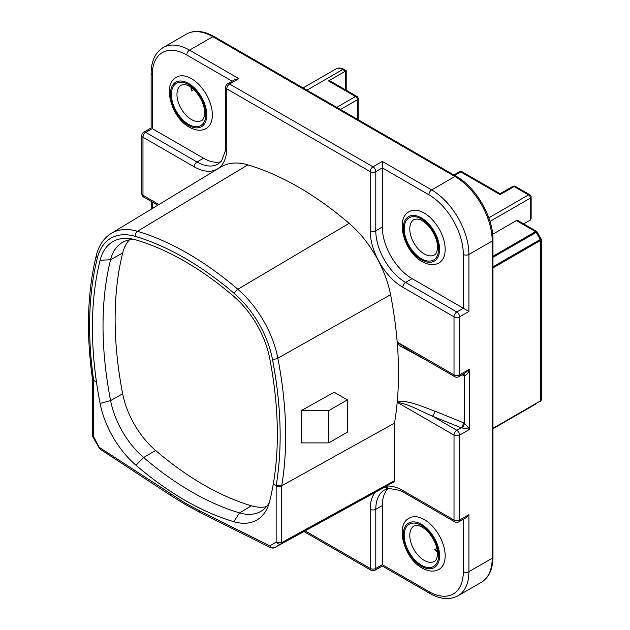 <?xml version="1.0" encoding="UTF-8"?>
<svg xmlns="http://www.w3.org/2000/svg" width="630" height="630" viewBox="0 0 630 630"><rect width="100%" height="100%" fill="white"/><g stroke="black" fill="none" stroke-linecap="round" stroke-linejoin="round"><path stroke-width="0.94" d="M426.589 360.391L400.42 346.13L397.262 342.972A369.589 213.381 60 0 1 397.451 345.46A369.589 213.381 60 0 1 397.262 401.491C408.445 400.042 422.179 406.618 434.653 411.036L464.523 423.21L464.523 375.771L461.987 374.85M152.46 202.128L152.421 208.459M193.709 89.578L191.402 90.909A20.412 11.789 60 0 1 190.953 87.342M424.21 519.522A29.634 17.104 -120 0 0 409.398 518.057C394.852 524.617 403.94 558.487 422.242 568.11C428.581 571.623 434.172 572.048 439.031 569.378A29.634 17.104 -120 0 0 443.575 545.635A29.634 17.104 -120 0 0 424.21 519.522M191.402 78.64A29.634 17.104 -120 0 0 176.581 77.175C162.044 83.735 171.132 117.605 189.425 127.228C195.765 130.741 201.364 131.166 206.215 128.496A29.634 17.104 -120 0 0 210.759 104.753A29.634 17.104 -120 0 0 191.402 78.64M424.21 213.058A29.634 17.104 -120 0 0 409.398 211.585C394.852 218.145 403.94 252.016 422.242 261.639C428.581 265.159 434.172 265.584 439.031 262.915A29.634 17.104 -120 0 0 443.575 239.164A29.634 17.104 -120 0 0 424.21 213.058M184.881 500.212A293.084 169.21 -120 0 0 233.761 521.679L232.942 521.443A293.084 169.21 60 0 1 135.993 465.247A293.084 169.21 -120 0 0 184.881 500.212M134.292 239.463A63.709 36.784 -120 0 0 122.811 242.219A63.709 36.784 -120 0 0 110.581 259.702A353.446 204.065 -120 0 0 110.581 400.593A63.709 36.784 -120 0 0 143.64 457.53A287.595 166.044 -120 0 0 191.607 491.849A287.595 166.044 -120 0 0 239.565 512.914A63.709 36.784 -120 0 0 261.19 511.174A63.709 36.784 -120 0 0 269.317 502.606M129.386 239.888A63.417 36.611 -120 0 0 122.677 253.008A353.154 203.892 -120 0 0 122.677 393.781A63.417 36.611 -120 0 0 155.586 450.458A287.304 165.871 -120 0 0 203.498 484.738A287.304 165.871 -120 0 0 251.409 505.788A63.417 36.611 -120 0 0 266.498 506.638M437.409 551.848A20.412 11.789 -120 0 1 434.542 549.683L436.85 548.352M345.437 89.814L345.437 71.159L342.649 69.552A2.63 1.52 -60 0 1 343.964 69.418L346.209 70.718L328.521 80.931A2.63 1.52 -60 0 1 329.836 80.805L356.84 96.39A2.63 1.52 -60 0 0 355.525 96.524A2.63 1.52 60 0 1 357.383 99.753A2.63 1.52 0 0 0 358.155 98.674A2.63 2.63 0 0 0 356.84 96.39M516.395 220.587A2.63 1.52 -60 0 1 517.718 220.461L536.776 231.462L535.571 231.659L516.395 220.587L492.66 234.289M523.688 223.91L530.365 220.051L531.137 218.342L531.137 197.04A2.63 2.63 0 0 0 529.822 194.757A2.63 1.52 -60 0 0 528.507 194.89L514.072 186.551L500.102 194.623L500.102 193.725L500.102 194.623L460.758 171.903L454.647 175.431M271.113 547.895L269.79 545.832L276.161 542.154L281.697 542.627L394.514 480.659L393.963 481.863L281.153 543.832C279.334 544.556 277.673 543.997 276.161 542.154L276.161 485.785A3.953 2.284 0 0 0 281.516 485.911L276.129 485.754L273.278 484.108A358.935 207.231 60 0 0 269.671 358.218A69.198 39.95 -120 0 0 233.761 296.368A293.084 169.21 -120 0 0 136.001 239.928A69.198 39.95 -120 0 0 130.087 238.636A69.198 39.95 -120 0 0 100.091 260.308A358.935 207.231 -120 0 0 96.484 382.04L93.634 380.394L92.46 378.937C86.05 333.113 87.342 291.926 96.335 255.386C98.871 245.353 103.848 238.03 111.258 233.415A77.112 44.517 60 0 1 137.427 231.305A300.998 173.786 60 0 1 187.63 253.355A300.998 173.786 60 0 1 237.825 289.264A77.112 44.517 60 0 1 277.838 358.186L390.584 294.714A369.589 213.381 60 0 1 397.12 341.302L397.435 342.224L408.547 349.981M390.584 294.714A79.853 46.1 -120 0 0 349.146 223.351A303.739 175.361 -120 0 0 247.842 164.863A79.853 46.1 -120 0 0 220.744 167.044L111.258 233.415M397.435 342.224L454.017 374.889A3.953 2.284 120 0 0 454.828 376.701A3.953 3.953 0 0 0 458.782 376.701L464.845 373.204L469.657 369.085L469.657 429.306L461.113 427.778A3.953 1.851 112 0 0 463.381 422.651M434.653 411.036A3.953 1.851 -68 0 1 432.393 416.17C420.793 411.106 408.382 403.877 397.435 402.444L397.12 403.003A369.589 213.381 60 0 1 394.514 423.116L394.514 480.659M92.429 378.701A3.953 2.284 -0 0 0 92.429 378.764L92.429 435.448L93.587 436.748L92.799 436.834L99.469 448.387L99.957 447.78L184.873 502.89L199.159 510.576L269.79 545.832C270.987 547.856 272.483 548.51 274.263 547.809L393.963 481.863M301.179 410.642L301.179 442.906L328.758 442.906L347.382 432.148L347.382 399.892L334.16 392.254L301.179 410.642L328.758 410.642L347.382 399.892M397.12 403.003L397.262 401.491M397.262 342.972L397.12 341.302M281.516 485.911L394.514 423.116M276.161 485.785L273.278 484.108A358.935 207.231 60 0 1 269.853 500.511A69.206 39.958 60 0 1 267.923 506.67A69.206 39.958 60 0 1 232.942 521.443M100.091 403.397A69.198 39.95 -120 0 0 136.001 465.239A69.198 39.95 60 0 1 100.083 403.397A358.935 207.231 60 0 1 96.477 382.048A358.935 207.231 -120 0 0 100.091 403.397L110.581 400.593L122.677 393.781M328.758 410.642L328.758 442.906M96.477 382.048L93.587 380.378L93.587 436.748L100.343 449.308L171.218 495.771A3.953 2.118 123.2 0 1 170.588 494.077M92.429 378.764A3.953 2.284 -0 0 0 93.587 380.378M92.799 436.834L92.429 435.448M389.726 488.439A3.953 3.111 -94.8 0 1 386.599 486.116A46.092 26.61 60 0 1 402.798 490.487A3.953 2.284 -60 0 0 403.609 492.298L399.814 490.392L389.159 488.502A3.953 3.095 -97.7 0 1 385.993 486.462L385.962 486.478M387.891 488.715A42.147 24.334 -120 0 0 382.308 505.543L382.308 564.685C382.308 566.425 382.308 566.425 382.308 564.685L428.873 591.57A48.73 28.137 -120 0 0 463.326 571.678L463.326 519.246M412.107 278.649L463.326 308.22L463.326 254.457A48.73 28.137 -120 0 0 428.873 194.772L382.308 167.895L382.308 227.036A42.147 24.334 -120 0 0 412.107 278.649L405.586 282.413L456.805 311.984L463.326 308.22L468.917 311.448L459.601 316.819L459.601 374.889L469.657 369.085C468.712 372.448 467.003 374.677 464.523 375.771A3.953 2.205 102.9 0 0 463.562 373.936M220.87 161.792A42.147 24.334 60 0 1 203.506 158.217L152.287 128.646C150.783 127.772 150.783 127.772 152.287 128.646L145.766 132.41L196.985 161.981A42.147 24.334 -120 0 0 218.059 164.068L221.61 160.918L225.375 150.735L225.634 146.388A3.953 2.284 180 0 0 226.784 148.003A46.092 26.61 60 0 1 194.197 166.816L142.978 137.245L142.978 195.316L158.918 204.522M227.603 83.822A3.953 3.953 0 0 0 225.634 87.247A3.953 2.284 180 0 0 226.784 88.854A3.953 2.284 -60 0 1 229.58 84.018A3.953 2.284 -120 0 0 227.603 83.822L234.943 79.585L238.896 78.64L229.58 84.018L372.991 166.816L382.308 161.438L382.308 167.895L375.787 171.651L375.787 230.8A42.147 24.334 -120 0 0 405.586 282.413A3.953 2.284 120 0 0 402.798 287.248A46.092 26.61 60 0 1 370.204 230.8L370.204 171.651L226.784 88.854L226.784 148.003M468.917 514.678L466.121 517.632L458.782 521.868A3.953 2.284 60 0 0 459.601 520.057L468.917 514.678L468.917 571.678L492.195 558.235L492.195 241.014L468.917 254.457L468.917 311.448M389.159 488.502L388.277 488.636A3.953 3.166 -100.8 0 1 388.277 488.636A3.953 3.166 -100.8 0 1 385.056 486.974M461.774 428.014A3.953 1.425 119.9 0 0 464.523 423.21L469.657 429.306L459.601 435.109L459.601 520.057A3.953 2.284 180 0 1 454.017 520.057L454.017 435.109L397.435 402.444M463.381 375.409A3.953 1.851 112 0 0 463.16 374.173M492.967 428.747L536.24 403.767M492.967 428.305L540.611 400.798A1.315 0.764 -120 0 1 540.335 401.397L541.138 400.334M541.383 239.447L540.611 240.392L540.611 400.798L541.383 399.593L541.383 239.447L536.776 231.462M492.967 266.821L540.335 239.471L540.611 238.683M492.967 267.9L540.611 240.392A1.315 0.764 -120 0 0 540.335 239.471L536.224 232.352L537.043 232.509M434.542 549.683L437.354 551.305M191.402 90.909L191.402 87.664M346.209 70.718L343.964 69.418L346.209 70.718L346.209 90.255M181.196 85.16A20.412 11.789 -120 0 0 178.062 101.517A20.412 11.789 -120 0 0 191.402 119.503A20.412 11.789 -120 0 0 201.608 120.511C203.002 120.023 203.994 118.023 204.593 114.502C205.553 103.824 197.206 90.633 189.425 86.365C186.913 84.648 184.165 84.247 181.196 85.16M414.005 219.571A20.412 11.789 -120 0 0 410.878 235.927A20.412 11.789 -120 0 0 424.21 253.914A20.412 11.789 -120 0 0 434.416 254.93C435.81 254.433 436.81 252.433 437.409 248.921C438.37 238.234 430.022 225.044 422.242 220.776C419.722 219.067 416.981 218.665 414.005 219.571M414.005 526.034A20.412 11.789 -120 0 0 410.878 542.399A20.412 11.789 -120 0 0 424.21 560.385A20.412 11.789 -120 0 0 434.416 561.393C435.81 560.905 436.81 558.897 437.409 555.384C438.37 544.706 430.022 531.515 422.242 527.247C419.722 525.53 416.981 525.129 414.005 526.034M421.423 565.22A24.365 14.065 60 0 1 404.192 535.382A24.365 14.065 60 0 1 421.423 525.436A24.365 14.065 60 0 1 438.645 555.274A24.365 14.065 60 0 1 421.423 565.22M421.423 524.357A25.68 14.829 -120 0 0 403.263 534.846A25.68 14.829 -120 0 0 421.423 566.299A25.68 14.829 -120 0 0 439.583 555.81A25.68 14.829 -120 0 0 421.423 524.357M188.606 83.483A25.68 14.829 -120 0 0 170.446 93.964A25.68 14.829 -120 0 0 188.606 125.417A25.68 14.829 -120 0 0 206.766 114.936A25.68 14.829 -120 0 0 188.606 83.483M188.606 124.346A24.365 14.065 60 0 1 171.376 94.5A24.365 14.065 60 0 1 188.606 84.554A24.365 14.065 60 0 1 205.837 114.392A24.365 14.065 60 0 1 188.606 124.346M421.423 217.893A25.68 14.829 -120 0 0 403.263 228.375A25.68 14.829 -120 0 0 421.423 259.828A25.68 14.829 -120 0 0 439.583 249.346A25.68 14.829 -120 0 0 421.423 217.893M421.423 258.757A24.365 14.065 60 0 1 404.192 228.918A24.365 14.065 60 0 1 421.423 218.972A24.365 14.065 60 0 1 438.645 248.811A24.365 14.065 60 0 1 421.423 258.757M276.129 485.754A362.896 209.522 -120 0 0 272.388 358.998A73.159 42.242 -120 0 0 234.423 293.604A297.053 171.502 -120 0 0 184.881 258.158A297.053 171.502 -120 0 0 135.34 236.4A73.159 42.242 -120 0 0 97.374 257.954A362.896 209.522 -120 0 0 93.634 380.394M247.842 164.863L137.427 231.305A3.953 2.756 106.5 0 0 135.34 236.4M251.409 505.788L239.565 512.914L233.761 521.679M530.365 220.051L530.365 198.111L489.99 221.421M458.782 376.701A3.953 2.284 -120 0 0 459.601 374.889A3.953 2.284 0 0 1 454.017 374.889L454.017 316.819L402.798 287.248M459.601 316.819A3.953 2.284 180 0 1 454.017 316.819A3.953 2.284 120 0 1 456.805 311.984A3.953 2.284 -120 0 1 459.601 316.819M402.798 490.487L454.017 520.057A3.953 2.284 120 0 0 454.828 521.868A3.953 3.953 0 0 0 458.782 521.868M488.793 217.815L528.507 194.89A2.63 1.52 60 0 1 530.365 198.111A2.63 1.52 0 0 0 531.137 197.04M305.117 530.87L370.204 568.449L370.204 509.308A46.092 26.61 60 0 1 374.897 492.558M382.308 161.438L431.66 189.937L454.947 176.494L212.822 36.705L189.536 50.148L238.896 78.64M186.48 34.091C194.316 29.823 203.529 30.649 214.137 36.572A2.63 1.52 120 0 0 212.822 36.705A52.676 30.413 -120 0 0 186.48 34.091L163.202 47.533A52.676 30.413 60 0 1 189.536 50.148A3.953 2.284 -60 0 0 186.748 54.983A48.73 28.137 -120 0 0 152.287 74.876L152.287 128.646M492.967 239.935A2.63 1.52 0 0 1 492.195 241.014A52.676 30.413 -120 0 0 454.947 176.494A2.63 1.52 -60 0 1 456.262 176.361C475.997 187.197 493.447 217.429 492.967 239.935L492.967 557.156C492.802 569.307 488.904 577.702 481.281 582.348A52.676 30.413 -120 0 0 492.195 558.235A2.63 1.52 0 0 0 492.967 557.156M428.873 194.772A3.953 2.284 120 0 1 431.66 189.937A52.676 30.413 60 0 1 468.917 254.457A3.953 2.284 180 0 1 463.326 254.457M463.326 571.678A3.953 2.284 180 0 0 468.917 571.678A52.676 30.413 60 0 1 458.002 595.791L481.281 582.348M272.388 358.998A3.953 1.654 169 0 0 277.838 358.186A366.849 211.798 60 0 1 281.704 485.817L281.697 542.627A2.63 1.504 -118.8 0 1 281.153 543.832L274.263 547.809A2.63 1.536 -118.8 0 0 274.263 547.809L385.977 486.47M155.586 450.458L143.64 457.53L136.001 465.239M122.677 253.008L110.581 259.702L100.091 260.308M234.423 293.604A3.953 1.677 130.6 0 1 237.825 289.264L349.146 223.351M96.335 255.386A3.953 2.772 14 0 0 97.374 257.954M199.159 510.576A3.953 2.433 116.5 0 0 200.182 512.497L271.073 547.88L274.247 547.817M382.308 505.543L375.787 509.308L375.787 568.449L382.308 564.685M388.277 488.636L384.52 490.014A42.147 24.334 -120 0 0 375.787 509.308A3.953 2.284 180 0 1 370.204 509.308M382.308 227.036L375.787 230.8A3.953 2.284 180 0 1 370.204 230.8M203.506 158.217L196.985 161.981A3.953 2.284 -60 0 0 194.197 166.816M232.147 81.199L186.748 54.983M375.787 171.651A3.953 2.284 -120 0 0 372.991 166.816A3.953 2.284 -60 0 0 370.204 171.651A3.953 2.284 180 0 0 375.787 171.651M152.287 74.876A3.953 2.284 180 0 1 151.129 73.261C151.263 61.008 155.279 52.432 163.202 47.533M459.601 435.109A3.953 2.284 180 0 1 454.017 435.109A3.953 2.284 120 0 1 456.805 430.266L461.113 427.778L432.393 416.17L456.805 430.266A3.953 2.284 60 0 1 459.601 435.109M141.821 135.631A3.953 2.284 180 0 0 142.978 137.245A3.953 2.284 -60 0 1 145.766 132.41A3.953 2.284 -120 0 0 143.797 132.213A3.953 3.953 0 0 0 141.821 135.631L141.821 193.701A3.953 2.284 0 0 0 142.978 195.316A3.953 2.284 -60 0 0 143.797 197.119L157.791 205.207M388.308 488.628A3.953 3.174 -100.4 0 1 385.095 486.959M303.928 531.523L371.023 570.26A3.953 3.953 0 0 0 374.968 570.26L382.308 566.024L429.691 593.373A3.953 2.284 -60 0 1 428.873 591.57M374.968 570.26A3.953 2.284 -120 0 0 375.787 568.449A3.953 2.284 180 0 1 370.204 568.449A3.953 2.284 -60 0 0 371.023 570.26M459.435 171.769A2.63 1.52 60 0 1 460.758 171.903A2.63 1.52 120 0 1 462.073 171.769A2.63 2.63 0 0 0 459.435 171.769L453.876 174.982M512.749 186.425A2.63 1.52 60 0 1 514.072 186.551A2.63 1.52 120 0 1 515.387 186.425A2.63 2.63 0 0 0 512.749 186.425L500.102 193.725L462.073 171.769M492.967 256.252L535.571 231.659A1.315 0.764 -120 0 1 536.224 232.352L492.967 257.331M357.383 119.275L357.383 99.753L340.476 109.518M336.751 107.36L355.525 96.524L328.521 80.931M306.952 90.161L342.649 69.552A13.167 7.607 -120 0 0 336.058 68.898L303.093 87.932M200.182 512.497L185.692 504.693L171.218 495.771M100.343 449.316L99.469 448.387M225.634 87.247L225.634 146.388M143.797 132.213L151.129 127.977L151.129 73.261M403.609 492.298L454.828 521.868M429.691 593.373C440.37 599.39 449.804 600.201 458.002 595.791M214.137 36.572L456.262 176.361M454.828 376.701L407.894 349.595M141.821 193.701A3.953 3.953 0 0 0 143.797 197.119M151.704 208.9L151.743 201.71M515.387 186.425L529.822 194.757M540.335 401.397L541.383 399.593M358.155 119.724L358.155 98.674M343.964 69.418C344.027 69.016 338.216 66.969 336.058 68.898"/></g></svg>
